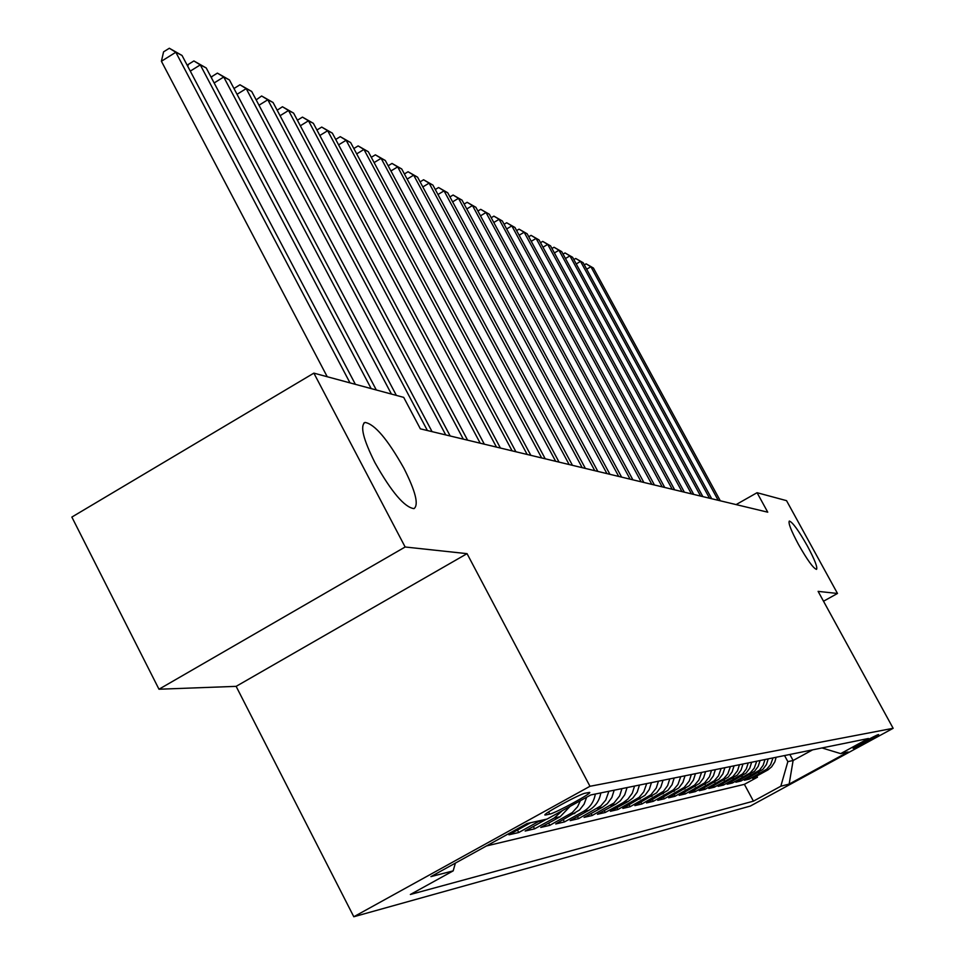 <?xml version="1.0" encoding="UTF-8"?>
<svg xmlns="http://www.w3.org/2000/svg" width="965" height="965" viewBox="0 0 965 965"><rect width="100%" height="100%" fill="white"/><g stroke="black" fill="none" stroke-linecap="round" stroke-linejoin="round"><path stroke-width="1.45" d="M798.405 544.32C791.107 530.641 788.079 522.897 789.322 521.064C792.518 522.089 798.55 530.424 807.416 546.057C814.689 559.652 817.729 567.432 816.535 569.374C813.399 568.445 807.355 560.098 798.405 544.32M374.927 462.633C363.202 439.208 359.897 425.794 365.023 422.429C374.673 424.057 387.628 439.328 403.889 468.23C415.577 491.378 418.955 504.852 414.009 508.627C404.576 507.409 391.549 492.09 374.927 462.633M878.427 734.594C876.618 734.727 851.311 748.442 853.144 748.297L853.289 748.285C855.255 748.068 880.285 734.486 878.56 734.582L878.427 734.594M353.805 916.75L750.348 806.052L893.144 728.298L589.977 786.282L353.805 916.75L236.136 686.356L467.048 553.657L405.143 546.998L158.984 689.227L236.136 686.356M158.984 689.227L71.856 517.071L313.866 373.129L405.143 546.998M530.678 822.711L508.941 834.797L518.748 832.518L517.469 830.081M546.492 819.189L525.153 831.034L534.586 828.851L533.356 826.51M570.098 806.366L560.17 816.716L540.75 827.427L549.809 825.328L548.627 823.073M586.684 797.211L584.078 804.183L579.543 809.997L555.731 823.953L564.465 821.927L563.319 819.768M600.821 792.904C599.482 800.636 595.502 806.438 588.903 810.286L570.17 820.612L578.566 818.658L577.468 816.583M614.174 790.19L611.846 797.524L607.335 803.652L602.474 807.259L584.066 817.391L592.16 815.509L591.099 813.507M627.057 787.573L624.765 794.774L620.326 800.793L615.549 804.327L597.456 814.279L605.26 812.47L604.247 810.552M639.469 785.052L637.214 792.12L632.859 798.031L628.167 801.505L610.375 811.288L617.902 809.538L616.924 807.693M651.447 782.615L649.24 789.563L644.946 795.377L622.835 808.405L630.109 806.716L629.168 804.919M663.027 780.263L660.844 787.09L656.634 792.808L634.874 805.606L641.906 803.978L640.989 802.253M674.197 777.995L672.062 784.702L667.913 790.323L646.514 802.916L653.305 801.336L652.424 799.671M685.005 775.8L682.906 782.398L678.817 787.923L657.756 800.311L664.33 798.779L663.474 797.174M695.463 773.665L693.389 780.154L689.372 785.594L668.636 797.79L674.993 796.306L674.173 794.75M705.584 771.614L703.545 777.995L699.589 783.351L679.167 795.341L685.331 793.918L684.523 792.41M715.379 769.624L713.364 775.908L709.48 781.168L689.372 792.977L695.331 791.602L694.559 790.142M724.872 767.694L722.894 773.882L719.058 779.057L699.251 790.697L705.029 789.346L704.269 787.935M734.075 765.824L732.121 771.916L728.346 777.018L708.829 788.477L714.438 787.175L713.702 785.8M742.99 764.003L741.072 770.01L737.356 775.04L718.117 786.318L723.557 785.064L722.845 783.737M751.651 762.241L749.757 768.164L746.09 773.11L727.127 784.231L732.411 783.001L731.711 781.722M760.058 760.541L758.188 766.367L754.57 771.24L735.873 782.205L740.999 781.011L740.336 779.768M768.212 758.876L766.379 764.618L762.808 769.431L744.377 780.239L749.347 779.081L748.695 777.862M313.866 373.129L403.696 397.375L420.354 428.834L767.742 512.186L757.067 492.705L736.102 504.599M545.756 814.967L549.724 814.11C555.406 813.206 593.74 792.277 589.494 792.398L585.212 793.194C579.82 793.893 540.617 815.28 545.177 815.039L545.406 814.291M821.999 747.947L840.684 753.617L868.428 738.502L590.773 794.955L547.083 819.056L527.083 823.519L430.909 876.618L453.176 870.864L410.366 894.495L753.424 801.155L780.818 786.234L787.85 761.638L793.109 760.504L812.602 749.853M840.684 753.617L848.126 751.964L789.153 784.087L780.818 786.234M486.457 845.955L744.389 784.34L757.465 777.199L756.837 776.017M776.137 757.272L774.835 761.855L771.638 766.825L768.031 769.853L752.628 778.321L757.465 777.199M773.001 757.911L770.601 764.642L766.753 769.165L749.347 779.081M764.98 759.539L763.134 765.305L759.539 770.154L740.999 781.011M756.729 761.216L754.256 768.152L750.3 772.808L732.411 783.001M748.225 762.941L746.319 768.888L742.628 773.87L723.557 785.064M739.455 764.726L737.525 770.758L732.845 776.668L714.438 787.175M730.421 766.56L727.839 773.821L723.714 778.683L705.029 789.346M721.108 768.454L718.491 775.824L714.293 780.769L695.331 791.602M711.495 770.408L709.48 776.741L704.583 782.917L685.331 793.918M701.579 772.422L698.865 780.034L694.547 785.136L674.993 796.306M691.326 774.509L689.239 781.047L684.185 787.428L664.33 798.779M680.735 776.668L677.937 784.533L673.474 789.792L653.305 801.336M669.77 778.888L667.623 785.643L663.45 791.3L641.906 803.978M658.444 781.192L656.248 788.067L650.953 794.774L630.109 806.716M646.707 783.58L643.776 791.855L639.095 797.404L617.902 809.538M634.56 786.053L632.292 793.17L627.901 799.129L623.173 802.627L605.26 812.47M621.955 788.61L619.651 795.86L614.078 802.94L592.16 815.509M608.891 791.264L605.791 800.009L600.869 805.859L578.566 818.658M595.333 794.026C593.982 801.819 589.977 807.645 583.33 811.529L564.465 821.927M580.375 800.685L577.577 806.716L572.293 812.554L549.809 825.328M562.366 810.624L554.151 818.055L534.586 828.851M540.243 820.576L518.748 832.518M823.519 601.231L837.487 593.463L786.535 500.654L757.067 492.705M837.487 593.463L818.115 591.376L893.144 728.298M467.048 553.657L589.977 786.282M789.852 754.485L793.109 760.504L789.153 784.087M784.557 755.559L787.85 761.638M455.383 863.108L453.176 870.864M744.389 784.34L753.424 801.155M350.006 382.888L175.823 52.255L182.035 55.463L355.385 384.335M327.231 376.736L161.408 61.265L175.823 52.255L169.333 48.25L182.035 55.463M161.408 61.265L163.58 51.845L169.333 48.25M371.163 388.593L200.286 64.884L206.233 67.972L376.314 389.981M187.801 66.392L188.235 64.462L193.881 60.952L200.286 64.884L190.286 71.121M193.881 60.952L206.233 67.972M391.428 394.058L223.723 77.007L229.441 79.95L396.362 395.385M211.54 78.008L211.866 76.561L217.402 73.111L223.723 77.007L214.146 82.954M217.402 73.111L229.441 79.95M427.399 430.523L246.208 88.623L251.696 91.458L432.055 431.632M234.314 89.166L234.531 88.153L239.959 84.787L246.208 88.623L237.028 94.305M239.959 84.787L251.696 91.458M445.721 434.913L267.8 99.781L273.059 102.495L450.185 435.987M256.171 99.89L261.624 95.993L267.8 99.781L258.994 105.221M261.624 95.993L273.059 102.495M463.309 439.135L288.535 110.492L293.601 113.11L467.603 440.173M277.16 110.215L282.443 106.753L288.535 110.492L280.079 115.704M282.443 106.753L293.601 113.11M480.208 443.188L308.474 120.794L313.348 123.315L484.334 444.177M297.389 120.227L302.455 117.115L308.474 120.794L300.344 125.788M302.455 117.115L313.348 123.315M496.468 447.097L327.666 130.709L332.346 133.134L500.425 448.05M316.918 130.022L321.719 127.078L327.666 130.709L319.837 135.498M321.719 127.078L332.346 133.134M512.101 450.848L346.145 140.263L350.657 142.591L515.913 451.765M335.724 139.442L340.259 136.668L346.145 140.263L338.606 144.859M340.259 136.668L350.657 142.591M527.155 454.455L363.95 149.454L368.292 151.71L530.834 455.335M353.829 148.538L358.136 145.92L363.95 149.454L356.688 153.881M358.136 145.92L368.292 151.71M541.667 457.941L381.115 158.332L385.312 160.492L545.213 458.785M371.296 157.307L375.373 154.834L381.115 158.332L374.118 162.578M375.373 154.834L385.312 160.492M555.659 461.294L397.677 166.885L401.73 168.984L559.073 462.114M388.135 165.787L392.007 163.435L397.677 166.885L390.921 170.974M392.007 163.435L401.73 168.984M569.157 464.539L413.671 175.147L417.58 177.174L572.45 465.323M404.395 173.965L408.062 171.746L413.671 175.147L407.158 179.092M408.062 171.746L417.58 177.174M582.184 467.663L429.123 183.133L432.899 185.087L585.369 468.423M420.101 181.866L423.587 179.767L429.123 183.133L422.827 186.933M423.587 179.767L432.899 185.087M594.778 470.691L444.057 190.853L447.712 192.747L597.854 471.427M435.287 189.514L438.58 187.524L444.057 190.853L437.977 194.52M438.58 187.524L447.712 192.747M606.949 473.61L458.496 198.32L462.03 200.141L609.928 474.322M449.955 196.92L453.092 195.027L458.496 198.32L452.621 201.854M453.092 195.027L462.03 200.141M618.722 476.433L472.476 205.533L475.902 207.306L621.605 477.12M464.153 204.073L467.132 202.3L472.476 205.533L466.783 208.959M467.132 202.3L475.902 207.306M630.109 479.159L486.01 212.529L489.327 214.242L632.895 479.834M477.904 211.021L480.727 209.333L486.01 212.529L480.498 215.834M480.727 209.333L489.327 214.242M641.146 481.812L499.122 219.308L502.331 220.973L643.848 482.464M491.221 217.74L493.899 216.136L499.122 219.308L493.791 222.493M493.899 216.136L502.331 220.973M651.821 484.37L511.824 225.87L514.948 227.487L654.439 485.009M504.116 224.266L506.661 222.746L511.824 225.87L506.661 228.958M506.661 222.746L514.948 227.487M662.183 486.855L524.152 232.239L527.167 233.795L664.716 487.47M516.625 230.587L519.037 229.151L524.152 232.239L519.134 235.231M519.037 229.151L527.167 233.795M672.219 489.267L536.106 238.415L539.037 239.935L674.68 489.858M528.76 236.727L531.052 235.364L536.106 238.415L531.245 241.31M531.052 235.364L539.037 239.935M681.966 491.607L547.71 244.41L550.557 245.882L684.354 492.186M540.533 242.685L542.704 241.395L547.71 244.41L542.993 247.209M542.704 241.395L550.557 245.882M691.423 493.875L558.976 250.237L561.739 251.66L693.739 494.43M551.956 248.475L554.031 247.245L558.976 250.237L554.393 252.951M554.031 247.245L561.739 251.66M700.602 496.082L569.917 255.882L572.607 257.281L702.858 496.625M563.065 254.097L565.02 252.939L569.917 255.882L565.466 258.524M565.02 252.939L572.607 257.281M709.516 498.217L580.544 261.382L583.162 262.733L711.712 498.748M573.849 259.561L575.707 258.463L580.544 261.382L576.226 263.94M575.707 258.463L583.162 262.733M718.189 500.304L590.894 266.726L593.427 268.041L720.312 500.811M584.332 264.88L586.105 263.831L590.894 266.726L586.684 269.211M586.105 263.831L593.427 268.041M767.018 770.456L763.822 771.168M758.96 772.253L755.679 772.989M750.674 774.111L747.284 774.871M742.133 776.017L738.647 776.801M733.34 777.983L729.745 778.791M724.269 780.022L720.566 780.842M714.92 782.108L711.096 782.965M705.282 784.268L701.338 785.148M695.331 786.487L691.254 787.404M685.041 788.791L680.844 789.732M674.426 791.167L670.072 792.132M663.45 793.616L658.95 794.629M652.087 796.161L647.443 797.199M640.338 798.791L635.513 799.864M628.167 801.505L623.173 802.627M615.549 804.327L610.375 805.486M602.474 807.259L597.106 808.453M588.903 810.286L583.33 811.529M574.814 813.435L569.024 814.737M560.17 816.716L554.151 818.055M544.948 820.117L538.687 821.517M529.11 823.664L525.262 824.52M548.59 811.951L549.724 814.11M365.023 422.429L363.781 423.153"/></g></svg>
